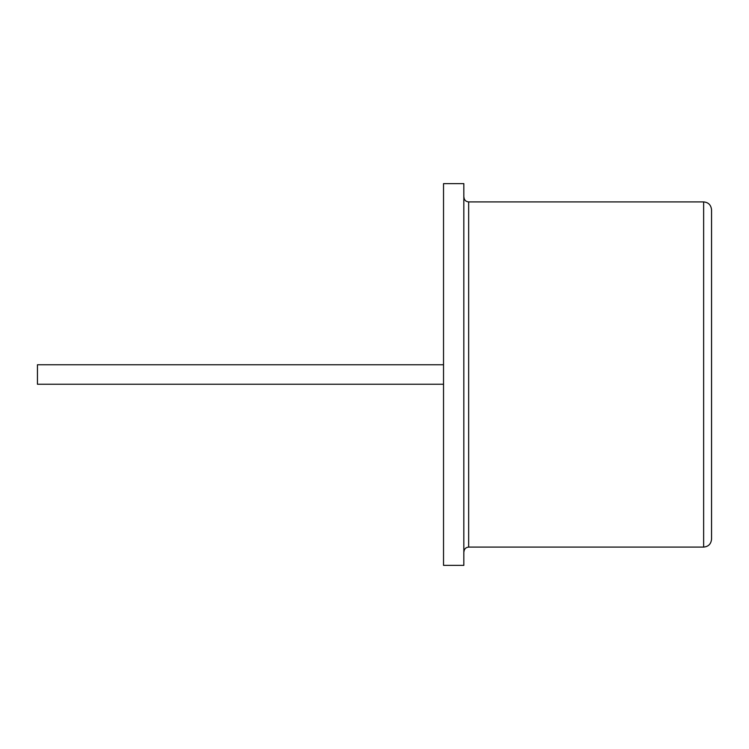 <?xml version="1.0" encoding="UTF-8"?>
<svg xmlns="http://www.w3.org/2000/svg" width="749" height="749" viewBox="0 0 749 749"><rect width="100%" height="100%" fill="white"/><g stroke="black" fill="none" stroke-linecap="round" stroke-linejoin="round"><path stroke-width="1.12" d="M711.55 209.832L711.55 539.168C711.035 544.027 708.395 546.658 703.639 547.088L703.639 201.912C708.395 202.342 711.035 204.973 711.55 209.832M443.53 183.636L443.53 565.364L463.837 565.364L463.837 183.636L443.53 183.636M443.53 364.754L37.45 364.754L37.45 384.246L443.53 384.246M463.837 183.636L463.837 565.364M463.949 197.24C464.221 200.058 465.794 201.612 468.659 201.912L468.659 547.088L703.639 547.088M463.949 551.76C464.221 548.942 465.794 547.388 468.659 547.088M468.659 201.912L703.639 201.912"/></g></svg>
